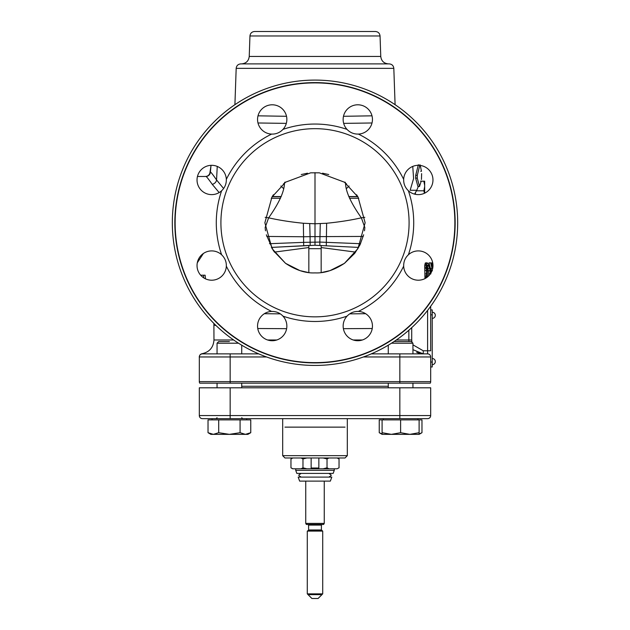 <?xml version="1.0" encoding="UTF-8"?>
<svg xmlns="http://www.w3.org/2000/svg" width="630" height="630" viewBox="0 0 630 630"><rect width="100%" height="100%" fill="white"/><g stroke="black" fill="none" stroke-linecap="round" stroke-linejoin="round"><path stroke-width="0.94" d="M371.991 115.826L343.484 116.298M372.015 122.984L343.681 123.378M286.516 116.298L258.009 115.826M346.571 183.826L345.492 183.487M346.429 188.583L349.091 186.007M412.752 166.407L413.595 178.589L410.161 190.268L416.761 190.268L414.564 194.135M416.761 190.268L418.328 186.464L416.761 190.268M217.248 166.407L216.555 179.936C212.554 174.116 210.499 171.549 210.381 172.218L211.026 165.328L210.003 172.226A4.63 4.63 90 0 1 205.451 176.487M286.319 123.378L257.985 122.984M223.595 188.504L216.555 179.936A4.63 3.591 -34.2 0 1 212.247 184.346C208.042 178.4 205.892 175.778 205.782 176.487L205.388 176.487M219.153 192.575L212.247 184.346M283.571 188.583L280.909 186.007M284.508 183.487L283.429 183.826M197.3 262.781L203.395 253.473M205.467 278.822L205.112 275.208L203.466 275.208L203.679 277.83M200.655 275.208L203.466 275.208M368.156 129.811A14.655 14.655 0 0 1 358.383 134.088C353.832 134.174 350.052 132.607 347.028 129.386A14.655 14.655 0 0 1 347.429 109.085A14.655 14.655 0 0 1 368.156 109.085A14.655 14.655 0 0 1 368.156 129.811M347.028 129.386A98.713 98.713 0 0 0 282.972 129.386C279.822 132.662 276.034 134.229 271.617 134.088A14.655 14.655 0 0 1 257.552 119.448A14.655 14.655 0 0 1 272.207 104.793A14.655 14.655 0 0 1 282.972 129.386M315 316.851A94.091 94.091 0 0 0 409.091 222.76A94.091 94.091 0 0 0 315 128.67A94.091 94.091 0 0 0 220.909 222.76A94.091 94.091 0 0 0 315 316.851M282.972 316.142A14.655 14.655 0 0 1 282.571 336.436A14.655 14.655 0 0 1 261.844 336.436A14.655 14.655 0 0 1 271.617 311.433C276.168 311.354 279.948 312.921 282.972 316.142A98.713 98.713 0 0 0 347.028 316.142C350.178 312.866 353.966 311.299 358.383 311.433A98.713 98.713 0 0 0 403.673 266.143C403.586 261.6 405.153 257.812 408.374 254.788A98.713 98.713 0 0 0 408.374 190.732C405.098 187.582 403.531 183.795 403.673 179.385A98.713 98.713 0 0 0 358.383 134.088M299.833 270.546L285.532 263.316C295.966 270.191 305.786 273.381 315 272.892C324.214 273.381 334.034 270.191 344.468 263.316L357.927 248.645L365.132 222.76L358.045 197.064L344.468 182.204L319.308 172.817L310.692 172.817L285.532 182.204L271.955 197.064L264.868 222.76L272.073 248.645L285.532 263.316L273.412 250.756L266.34 234.801M430.266 383.174A3.087 3.087 0 0 0 430.684 381.63A3.087 3.087 0 0 1 430.266 383.174L199.734 383.174A3.087 3.087 0 0 1 199.316 381.63L199.316 356.958L266.537 356.958M202.403 353.871A3.087 3.087 0 0 0 199.316 356.958A3.087 3.087 0 0 1 202.403 353.871L258.725 353.871M411.957 342.216L411.713 339.987L408.846 339.987L408.933 341.531L408.846 339.987L396.333 339.987M416.666 352.327L419.8 353.461M371.275 353.871L427.597 353.871L423.25 353.871L412.941 349.682M412.957 353.871L427.597 353.871L427.597 350.784L423.25 350.784L423.25 353.871L427.597 353.871A3.087 3.087 0 0 1 430.684 356.958L430.684 381.63L199.316 381.63M430.684 306.274L430.684 350.784L427.597 350.784L427.597 310.385M427.597 353.871A3.087 3.087 0 0 1 430.684 356.958L363.463 356.958M315 362.636A139.868 139.868 0 0 0 454.868 222.76A139.868 139.868 0 0 0 315 82.892A139.868 139.868 0 0 0 175.132 222.76A139.868 139.868 0 0 0 315 362.636M358.383 311.433A14.655 14.655 0 0 1 372.448 326.08A14.655 14.655 0 0 1 357.793 340.728A14.655 14.655 0 0 1 347.028 316.142M408.374 254.788A14.655 14.655 0 0 1 428.676 255.197A14.655 14.655 0 0 1 428.676 275.916A14.655 14.655 0 0 1 403.673 266.143M403.673 179.385A14.655 14.655 0 0 1 418.312 165.312A14.655 14.655 0 0 1 432.967 179.967A14.655 14.655 0 0 1 408.374 190.732M271.617 311.433A98.713 98.713 0 0 1 226.327 266.143A14.655 14.655 0 0 1 211.688 280.208A14.655 14.655 0 0 1 197.032 265.553A14.655 14.655 0 0 1 221.626 254.788A98.713 98.713 0 0 1 221.626 190.732A14.655 14.655 0 0 1 201.324 190.331A14.655 14.655 0 0 1 201.324 169.604A14.655 14.655 0 0 1 226.327 179.385A98.713 98.713 0 0 1 271.617 134.088M315 365.439A142.679 142.679 0 0 1 172.321 222.76A142.679 142.679 0 0 1 315 80.089A142.679 142.679 0 0 1 457.679 222.76A142.679 142.679 0 0 1 315 365.439M226.327 179.385C226.414 183.928 224.847 187.716 221.626 190.732M221.626 254.788C224.902 257.946 226.469 261.726 226.327 266.143M363.668 234.762L360.021 244.81L354.659 253.417L344.484 263.332L330.167 270.546M274.365 252.118L308.834 247.551M321.166 247.551L355.635 252.118M358.643 247.417L315 245.251L315 223.776L326.639 223.256C339.326 221.996 350.902 220.185 361.368 217.83C340.35 188.118 347.681 181.59 344.476 182.196M364.888 227.627L361.368 217.83L364.833 217.318M315 245.251L271.357 247.417L308.834 245.448L308.834 272.507M315 172.636L315 223.776L303.361 223.256C290.674 221.996 279.098 220.185 268.632 217.83C289.65 188.118 282.319 181.59 285.524 182.196M265.112 227.627L268.632 217.83L265.167 217.318M281.161 196.71L272.168 196.718L273.444 194.725M356.556 194.725L357.832 196.718L348.839 196.71M216.145 325.639L213.972 325.017L213.885 323.418L213.972 339.987C213.389 347.547 209.388 352.131 201.978 353.737C198.899 354.43 199.23 357.998 199.316 356.958L199.316 356.911M280.295 313.858L264.34 313.716M286.626 328.679L257.757 328.514M432.716 262.868L431.959 262.868L432.96 266.128M432.692 268.38L432.022 268.38L430.637 262.868L431.156 262.868L432.692 268.38M430.637 262.868L428.975 262.868L430.408 268.38M430.794 270.743L431.03 272.837M426.597 277.641L426.345 265.624L427.25 262.868L425.604 262.868L424.707 265.624L425.006 278.618M432.401 270.743L431.432 270.743L431.077 268.38L432.022 268.38L430.18 268.38L430.865 273.892M431.432 270.743L430.613 270.743M427.25 262.868L428.762 264.442L430.18 268.38M430.29 273.995L429.668 268.38L428.337 265.23L427.274 265.23L427.392 277.058M426.731 263.261L425.085 263.261M426.455 264.442L424.825 264.442M426.345 265.624L424.707 265.624M426.345 267.199L424.715 267.199M426.36 268.38L424.73 268.38M426.384 270.349L424.754 270.349M426.439 273.892L424.801 273.892M426.494 275.861L424.848 275.861M426.541 277.043L424.888 277.043M430.298 273.499L428.683 273.499L428.613 275.861M427.124 265.907L428.046 268.38L428.683 273.499M428.337 265.23L427.274 265.23M428.817 266.017L427.187 266.017M429.668 268.38L428.046 268.38M430.085 270.743L428.479 270.743M372.243 328.514L343.374 328.679M423.25 350.784L412.941 344.83M365.66 313.716L349.705 313.858M197.45 176.487L205.782 176.487A4.63 4.607 -90 0 0 210.381 172.218M418.359 164.69L415.698 175.329L415.635 178.117L417.91 186.464L419.541 186.464L417.249 178.117L417.304 175.329L419.942 164.69M420.281 165.446L421.462 171.273L420.706 171.273M420.501 181.117L421.234 181.117L419.525 186.354L417.895 186.354M421.446 179.511L421.627 173.596M393.821 68.355L236.179 68.355C236.526 65.63 238.069 64.142 240.81 63.89L389.19 63.89C391.931 64.142 393.474 65.63 393.821 68.355L395.089 104.682M249.952 35.965L380.048 35.965C379.701 33.24 378.157 31.752 375.425 31.5L254.575 31.5C251.843 31.752 250.299 33.24 249.952 35.965L249.236 56.448C248.661 60.992 246.094 63.472 241.534 63.89M271.254 198.277L280.492 198.277M349.508 198.277L358.746 198.277M230.163 387.804L430.684 387.804L430.684 415.564L230.163 415.564L230.163 387.804L199.316 387.804L199.316 415.564A3.087 3.087 0 0 0 202.403 418.651A3.087 3.087 0 0 1 199.316 415.564L230.163 415.564L230.163 418.651L202.403 418.651M417.95 419.887L417.95 418.651L427.597 418.651L230.163 418.651M282.681 418.651L282.681 455.671L284.957 457.986L345.043 457.986M347.319 418.651L347.319 455.671L282.681 455.671M345.012 457.986L347.319 455.671M427.597 418.651A3.087 3.087 0 0 0 430.684 415.564A3.087 3.087 0 0 1 427.597 418.651A3.087 3.087 0 0 0 430.684 415.564M284.957 427.132L345.043 427.132M306.841 468.783L301.045 468.783L302.975 467.814L306.841 468.783L323.159 468.783L327.025 467.814L328.954 468.783L337.113 468.783L339.042 467.814L339.042 458.955L337.113 457.986M292.887 457.986L290.958 458.955L290.958 467.814L292.722 468.712M328.954 457.986L327.025 458.955L323.159 457.986M306.841 457.986L302.975 458.955L301.045 457.986M302.975 467.814L302.975 458.955M301.045 468.783L292.635 468.783L290.958 467.814M327.025 467.814L327.025 458.955M339.042 467.814L337.113 468.783M328.954 468.783L323.159 468.783M334.278 470.327L333.16 473.406L296.84 473.406L295.722 470.327L334.278 470.327L334.278 468.783M306.597 477.107L331.813 477.107L330.348 481.123L299.652 481.123L298.187 477.107L306.597 477.107M324.253 523.396L323.639 524.459L306.361 524.459L305.747 523.396L324.253 523.396L324.253 481.123M322.71 531.098L307.29 531.098L307.29 593.87L322.71 593.87L322.71 531.098L321.402 529.98L308.598 529.98L308.598 525.081L321.402 525.081L321.402 529.98M322.71 593.87L318.087 598.5L311.913 598.5L307.29 593.87M308.038 530.665L321.961 530.665M321.961 594.625L308.038 594.625M320.544 248.677L309.456 248.677M419.115 419.887L419.115 434.353L421.974 432.7L421.974 419.887L379.236 419.887L379.236 432.7L382.095 433.976M421.974 432.7L419.115 433.976M411.272 341.531L394.057 341.531L411.272 341.531L412.941 343.2L391.49 343.2M388.269 387.804L388.269 383.174M388.269 353.871L388.269 345.193M412.941 343.2L412.941 353.871M412.941 383.174L412.941 387.804M417.95 418.651L383.26 418.651L383.26 419.887M419.115 432.7L409.862 434.353L400.609 432.7L391.348 434.353L382.095 432.7L382.095 434.353L379.236 432.7M400.609 419.887L400.609 432.7M382.095 419.887L382.095 432.7M419.115 434.353L382.095 434.353M229.391 341.531L218.728 341.531L229.391 341.531M238.51 343.2L217.059 343.2L218.728 341.531M250.764 432.7L245.424 434.353L247.905 434.353L250.764 432.7L250.764 419.887L208.026 419.887L208.026 432.7L209.136 433.29M218.705 419.887L218.705 432.7L213.365 434.353L208.026 432.7L210.885 434.353L229.391 434.353L218.705 432.7M240.077 419.887L240.077 432.7L229.391 434.353L245.424 434.353L240.077 432.7M311.913 468.783L311.141 468.011L318.859 468.011L318.859 457.986M318.237 468.626L311.763 468.626M430.684 309.913L432.227 309.913L432.227 366.983L430.684 366.983M432.227 358.494A3.087 3.087 0 0 1 435.306 361.581A3.087 3.087 0 0 1 432.227 364.668L432.243 364.668M432.227 353.871L432.243 358.494M415.414 192.788L415.414 194.331M423.833 181.196L424.667 181.196L424.667 185.283L423.833 181.196L421.005 181.196M424.47 193.26L423.833 190.803L424.667 186.724L424.667 193.174M424.667 186.724L424.667 185.283M423.833 190.803L416.501 190.803M362.4 339.987L353.186 339.987M276.814 339.987L267.6 339.987M233.667 339.987L213.972 339.987M399.837 383.174L399.837 353.871M230.163 383.174L230.163 353.871M315 362.911A140.151 140.151 0 0 0 455.151 222.76A140.151 140.151 0 0 0 315 82.617A140.151 140.151 0 0 0 174.849 222.76A140.151 140.151 0 0 0 315 362.911M326.277 245.716L326.639 223.256M310.157 245.385L310.078 236.652L363.226 236.439M319.843 245.385L319.843 242.077L360.541 243.708M303.723 245.716L303.621 242.361L319.843 242.077L320.268 223.658M309.732 223.658L310.078 236.652L303.573 236.762L303.621 242.361L269.459 243.708M266.774 236.439L303.573 236.762L303.361 223.256M272.278 196.544L281.232 196.544M348.768 196.544L357.722 196.544M408.846 339.987L408.846 330.23M411.713 339.987L411.713 327.663M417.304 175.329L415.698 175.329M417.249 178.117L415.635 178.117M380.048 35.965L380.764 56.448L249.236 56.448M399.837 418.651L399.837 387.804M241.731 386.261L388.269 386.261M307.29 531.098L308.291 530.515L321.709 530.515M432.227 314.842L430.684 314.842M432.227 362.045L430.684 362.045M236.179 68.355L234.911 104.682M307.676 272.357L300.408 270.719M329.592 270.719L322.324 272.357M364.801 228.501L364.479 230.816M265.521 230.8L265.198 228.509M301.234 174.557L307.495 173.195M328.766 174.557L322.505 173.195M380.764 56.448C381.339 60.992 383.906 63.472 388.466 63.89M292.635 457.986L290.958 458.955M337.365 457.986L339.042 458.955M295.722 470.327L295.722 468.783M300.502 474.028L299.888 473.406M329.498 474.028L330.112 473.406M329.498 476.493L330.112 477.107M300.502 476.493L299.888 477.107M300.581 473.406L298.73 475.256L300.581 477.107M329.419 473.406L331.27 475.256L329.419 477.107M305.747 481.123L305.747 523.396M321.166 245.448L321.166 272.507M308.598 525.081L307.983 524.459M321.402 525.081L322.017 524.459M308.291 530.515L308.598 529.98M241.731 387.804L241.731 383.174M241.731 353.871L241.731 345.193M241.731 417.729L242.66 418.651M217.059 417.729L216.129 418.651M217.059 387.804L217.059 383.174M217.059 353.871L217.059 343.2M212.05 418.651L212.05 419.887M246.739 418.651L246.739 419.887M318.087 468.783L318.859 468.011M311.141 468.011L311.141 457.986M432.227 318.394A3.087 3.087 0 0 0 435.306 315.307A3.087 3.087 0 0 0 432.227 312.22"/></g></svg>
